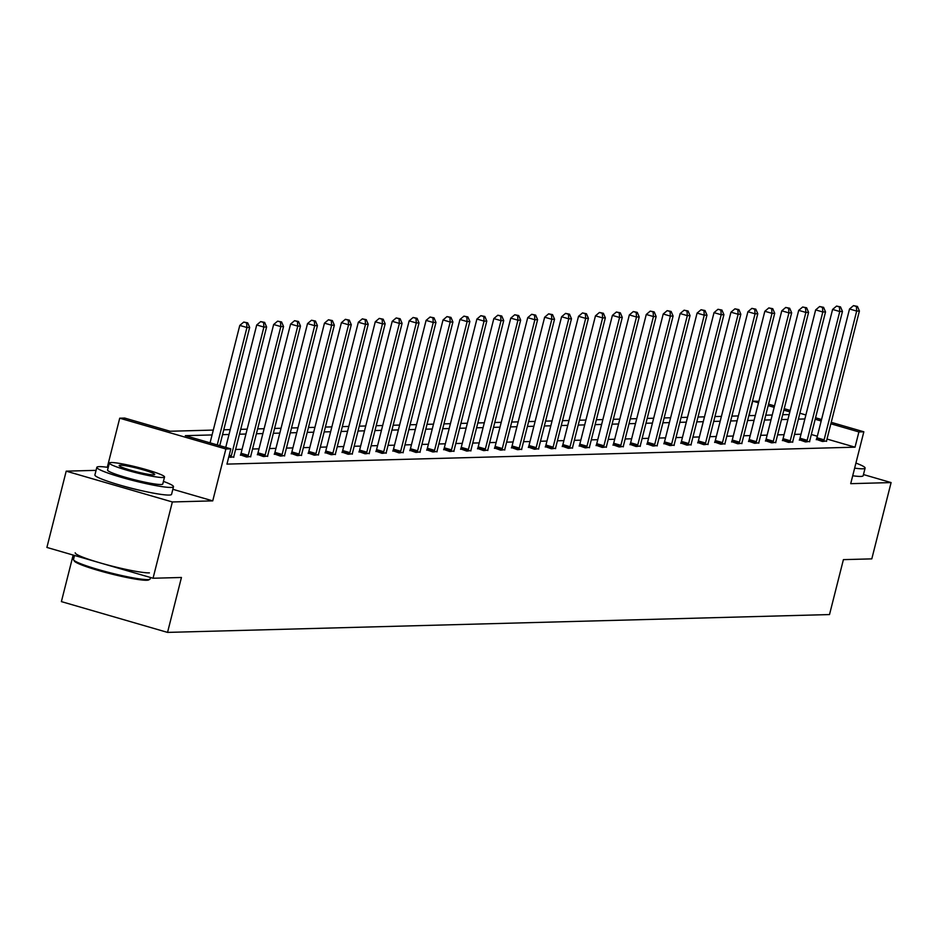 <?xml version="1.0" encoding="UTF-8"?>
<svg xmlns="http://www.w3.org/2000/svg" width="938" height="938" viewBox="0 0 938 938"><rect width="100%" height="100%" fill="white"/><g stroke="black" fill="none" stroke-linecap="round" stroke-linejoin="round"><path stroke-width="1.41" d="M143.209 491.043A24.669 2.439 -165.8 0 1 121.424 485.532M831.232 422.335L863.839 431.797L850.707 483.668L891.1 482.578L871.801 558.872L843.403 559.634L829.509 614.566L167.539 632.4L181.444 577.48L153.046 578.242L46.9 547.44L66.199 471.157L172.358 501.959L212.738 500.869L225.87 448.985L119.724 418.196L124.66 418.055L170.13 431.246L213.301 430.085M153.046 578.242L172.358 501.959M891.1 482.578L863.464 474.558M96.075 470.348L66.199 471.157M107.295 467.288L119.724 418.196M749.075 415.64L752.745 401.124L758.865 401.335M73.164 555.062L61.392 601.61L167.539 632.4M799.457 439.816L805.414 441.927L809.67 441.435M765.584 440.719L771.54 442.842L775.796 442.349M731.71 441.634L737.667 443.756L741.923 443.264M697.825 442.548L703.793 444.659L708.049 444.178M663.952 443.463L669.92 445.573L674.164 445.093M630.078 444.378L636.034 446.488L640.291 446.007M596.205 445.292L602.161 447.403L606.417 446.922M562.331 446.207L568.287 448.317L572.543 447.825M528.457 447.121L534.414 449.232L538.67 448.739M494.584 448.024L500.54 450.146L504.796 449.654M460.71 448.939L466.667 451.061L470.923 450.568M426.837 449.853L432.793 451.964L437.049 451.483M392.963 450.768L398.92 452.878L403.176 452.397M359.09 451.682L365.046 453.793L369.302 453.312M325.216 452.597L331.173 454.707L335.429 454.226M291.343 453.511L297.299 455.622L301.555 455.129M257.458 454.426L263.426 456.536L267.67 456.044M228.696 457.205L233.797 456.958M801.005 434.224L794.545 434.4M784.074 434.681L777.602 434.857M767.132 435.138L760.659 435.302M750.201 435.595L743.728 435.76M733.258 436.041L726.786 436.217M716.327 436.498L709.855 436.674M699.385 436.956L692.912 437.131M682.454 437.413L675.981 437.589M665.511 437.87L659.039 438.046M648.58 438.327L642.108 438.503M631.637 438.785L625.165 438.961M614.707 439.242L608.234 439.418M597.764 439.699L591.292 439.875M580.821 440.156L574.361 440.332M563.89 440.614L557.418 440.79M546.948 441.071L540.476 441.247M530.017 441.528L523.545 441.704M513.074 441.986L506.602 442.161M496.143 442.443L489.671 442.607M479.201 442.9L472.729 443.064M462.27 443.346L455.798 443.522M445.327 443.803L438.855 443.979M428.396 444.26L421.924 444.436M411.454 444.718L404.981 444.893M394.511 445.175L388.051 445.351M377.58 445.632L371.108 445.808M360.638 446.089L354.177 446.265M343.707 446.547L337.234 446.723M326.764 447.004L320.292 447.18M309.833 447.461L303.361 447.637M292.891 447.918L286.418 448.094M275.96 448.376L269.487 448.552M259.017 448.833L252.545 449.009M242.086 449.29L235.614 449.466M212.07 434.939L185.337 435.666L230.807 448.856L226.949 464.111L855.034 447.18L826.999 439.054M817.326 436.24L811.335 434.505M240.527 454.883L246.483 456.994L250.739 456.501M274.4 453.969L280.356 456.079L284.613 455.587M308.274 453.054L314.23 455.165L318.486 454.684M342.147 452.139L348.104 454.25L352.36 453.769M376.021 451.225L381.977 453.335L386.233 452.855M409.894 450.31L415.851 452.421L420.107 451.94M443.768 449.396L449.724 451.518L453.98 451.026M477.641 448.481L483.609 450.603L487.854 450.111M511.527 447.578L517.483 449.689L521.739 449.196M545.4 446.664L551.356 448.774L555.613 448.282M579.274 445.749L585.23 447.86L589.486 447.379M613.147 444.835L619.103 446.945L623.36 446.465M647.021 443.92L652.977 446.031L657.233 445.55M680.894 443.006L686.851 445.116L691.107 444.635M714.768 442.091L720.724 444.213L724.98 443.721M748.641 441.177L754.598 443.299L758.854 442.806M782.515 440.274L788.471 442.384L792.727 441.892M816.388 439.359L822.345 441.47L826.601 440.977M230.807 448.856L225.87 448.985M863.839 431.797L858.903 431.926L830.869 423.788M855.034 447.18L858.903 431.926M804.874 418.958L798.402 419.134M787.932 419.415L781.46 419.591M771.001 419.872L764.529 420.048M754.058 420.33L747.586 420.505M737.127 420.787L730.655 420.963M720.185 421.244L713.712 421.42M703.242 421.701L696.782 421.877M686.311 422.159L679.839 422.335M669.369 422.616L662.896 422.792M652.438 423.073L645.965 423.249M635.495 423.53L629.023 423.706M618.564 423.988L612.092 424.164M601.621 424.445L595.149 424.621M584.691 424.902L578.218 425.066M567.748 425.36L561.276 425.524M550.817 425.805L544.345 425.981M533.874 426.262L527.402 426.438M516.944 426.72L510.471 426.896M500.001 427.177L493.529 427.353M483.058 427.634L476.598 427.81M466.127 428.091L459.655 428.267M449.185 428.549L442.713 428.725M432.254 429.006L425.782 429.182M415.311 429.463L408.839 429.639M398.38 429.921L391.908 430.096M381.438 430.378L374.966 430.554M364.507 430.835L358.035 431.011M347.564 431.292L341.092 431.468M330.633 431.75L324.161 431.926M313.691 432.207L307.218 432.371M296.76 432.664L290.288 432.828M279.817 433.11L273.345 433.286M262.875 433.567L256.414 433.743M245.944 434.024L239.471 434.2M229.001 434.482L222.529 434.657M821.184 420.986L815.192 419.251M768.55 404.149L774.542 405.884M784.227 408.687L790.206 410.434M799.891 413.236L805.883 414.971M815.568 417.785L821.547 419.521M789.843 411.888L783.851 410.152M774.167 407.338L768.175 405.603M758.502 402.801L752.745 401.124M223.76 429.803L230.232 429.627M240.703 429.346L247.175 429.17M257.633 428.889L264.106 428.713M274.576 428.432L281.048 428.256M291.507 427.974L297.979 427.798M308.45 427.517L314.922 427.353M325.38 427.06L331.853 426.896M342.323 426.614L348.795 426.438M359.266 426.157L365.726 425.981M376.197 425.7L382.669 425.524M393.139 425.242L399.611 425.066M410.07 424.785L416.542 424.609M427.013 424.328L433.485 424.152M443.944 423.87L450.416 423.695M460.886 423.413L467.359 423.237M477.817 422.956L484.289 422.78M494.76 422.499L501.232 422.323M511.691 422.041L518.163 421.866M528.633 421.584L535.106 421.408M545.564 421.127L552.036 420.951M562.507 420.67L568.979 420.505M579.45 420.212L585.91 420.048M596.38 419.767L602.853 419.591M613.323 419.309L619.795 419.134M630.254 418.852L636.726 418.676M647.197 418.395L653.669 418.219M664.127 417.938L670.6 417.762M681.07 417.48L687.542 417.304M698.001 417.023L704.473 416.847M714.944 416.566L721.416 416.39M731.875 416.109L738.347 415.933M748.817 415.651L755.289 415.475M765.76 415.194L772.22 415.018M782.691 414.737L789.163 414.561M212.738 500.869L172.85 489.296M217.241 444.917L246.952 327.503L249.672 327.432L219.75 445.644M210.065 442.842L239.776 325.427L246.952 327.503L246.624 322.895L247.702 322.86L243.751 322.062L246.624 322.895M243.751 322.062L239.776 325.427M249.672 327.432L247.702 322.86M149.892 579.215L148.755 579.895A38.587 3.811 -165.8 0 1 146.621 580.259A38.587 3.811 -165.8 0 1 106.252 572.649A38.587 3.811 -165.8 0 1 74.301 561.053L73.61 559.916A39.537 3.904 14.2 0 0 106.357 571.793A39.537 3.904 14.2 0 0 147.712 579.59A39.537 3.904 14.2 0 0 149.892 579.215A39.537 3.904 14.2 0 0 150.174 578.887L150.526 577.515M74.536 555.46L73.516 559.494A39.537 3.904 14.2 0 0 73.61 559.916M108.233 467.429A39.537 3.904 14.2 0 0 99.311 466.632A39.537 3.904 14.2 0 0 96.837 467.335A39.537 3.904 14.2 0 0 127.803 479.142A39.537 3.904 14.2 0 0 171.033 487.443A39.537 3.904 14.2 0 0 173.495 486.728A39.537 3.904 14.2 0 0 163.435 481.393M96.837 467.335L94.902 474.968A39.537 3.904 14.2 0 0 125.868 486.763A39.537 3.904 14.2 0 0 169.098 495.065A39.537 3.904 14.2 0 0 171.572 494.361L173.495 486.728M164.537 476.996L162.766 484.02A28.468 2.814 -165.8 0 1 160.984 484.524A28.468 2.814 -165.8 0 1 129.866 478.544A28.468 2.814 -165.8 0 1 107.565 470.055L109.347 463.032A28.468 2.814 14.2 0 0 131.637 471.533A28.468 2.814 14.2 0 0 162.766 477.512A28.468 2.814 14.2 0 0 164.537 476.996A28.468 2.814 14.2 0 0 142.248 468.496A28.468 2.814 14.2 0 0 111.118 462.528A28.468 2.814 14.2 0 0 109.347 463.032M153.586 474.839A18.35 1.806 14.2 0 0 154.723 474.511A18.35 1.806 14.2 0 0 140.36 469.035A18.35 1.806 14.2 0 0 120.299 465.189A18.35 1.806 14.2 0 0 119.161 465.518A18.35 1.806 14.2 0 0 133.524 470.993A18.35 1.806 14.2 0 0 153.586 474.839M75.216 552.775A39.537 3.904 14.2 0 0 106.182 564.582A39.537 3.904 14.2 0 0 149.412 572.884M854.647 468.132A39.537 3.904 14.2 0 0 862.632 468.801A39.537 3.904 14.2 0 0 865.106 468.097A39.537 3.904 14.2 0 0 855.925 463.079M852.712 475.765A39.537 3.904 14.2 0 0 860.697 476.422A39.537 3.904 14.2 0 0 863.171 475.718L865.106 468.097M230.76 457.416L230.936 456.97A3.166 1.044 106.2 0 0 231.299 455.821L263.895 327.045L266.603 326.975L234.019 455.751A3.166 1.044 106.2 0 0 233.808 456.888L233.761 457.334M225.741 447.379L256.719 324.97L263.895 327.045L263.555 322.438L264.645 322.402L260.682 321.605L263.555 322.438M260.682 321.605L256.719 324.97M266.603 326.975L264.645 322.402M247.702 456.958L247.878 456.513A3.166 1.044 106.2 0 0 248.242 455.364L280.825 326.588L283.546 326.518L250.962 455.293A3.166 1.044 106.2 0 0 250.751 456.431L250.692 456.876M240.386 455.223L240.703 454.426A3.166 1.044 106.2 0 0 241.066 453.289L273.65 324.513L280.825 326.588L280.497 321.98L281.576 321.945L277.625 321.148L280.497 321.98M277.625 321.148L273.65 324.513M283.546 326.518L281.576 321.945M264.633 456.501L264.809 456.056A3.166 1.044 106.2 0 0 265.184 454.907L297.768 326.131L300.477 326.061L267.893 454.836A3.166 1.044 106.2 0 0 267.682 455.974L267.635 456.419M257.329 454.766L257.645 453.969A3.166 1.044 106.2 0 0 258.009 452.831L290.592 324.056L297.768 326.131L297.428 321.523L298.519 321.488L294.567 320.69L297.428 321.523M294.567 320.69L290.592 324.056M300.477 326.061L298.519 321.488M281.576 456.044L281.752 455.598A3.166 1.044 106.2 0 0 282.115 454.449L314.699 325.674L317.419 325.603L284.835 454.379A3.166 1.044 106.2 0 0 284.624 455.516L284.577 455.962M274.259 454.309L274.576 453.511A3.166 1.044 106.2 0 0 274.94 452.374L307.523 323.598L314.699 325.674L314.371 321.066L315.449 321.042L311.498 320.233L314.371 321.066M311.498 320.233L307.523 323.598M317.419 325.603L315.449 321.042M298.507 455.587L298.683 455.141A3.166 1.044 106.2 0 0 299.058 454.004L331.642 325.228L334.35 325.146L301.766 453.922A3.166 1.044 106.2 0 0 301.555 455.059L301.508 455.505M291.202 453.851L291.519 453.054A3.166 1.044 106.2 0 0 291.882 451.917L324.466 323.141L331.642 325.228L331.302 320.608L332.392 320.585L328.441 319.776L331.302 320.608M328.441 319.776L324.466 323.141M334.35 325.146L332.392 320.585M315.449 455.129L315.625 454.684A3.166 1.044 106.2 0 0 315.989 453.546L348.573 324.771L351.293 324.689L318.709 453.464A3.166 1.044 106.2 0 0 318.498 454.602L318.451 455.047M308.133 453.394L308.45 452.597A3.166 1.044 106.2 0 0 308.813 451.459L341.409 322.684L348.573 324.771L348.244 320.151L349.323 320.128L345.372 319.319L348.244 320.151M345.372 319.319L341.409 322.684M351.293 324.689L349.323 320.128M332.38 454.672L332.556 454.226A3.166 1.044 106.2 0 0 332.931 453.089L365.515 324.314L368.224 324.231L335.64 453.007A3.166 1.044 106.2 0 0 335.429 454.144L335.382 454.59M325.076 452.937L325.392 452.139A3.166 1.044 106.2 0 0 325.756 451.002L358.339 322.226L365.515 324.314L365.175 319.694L366.266 319.67L362.314 318.861L365.175 319.694M362.314 318.861L358.339 322.226M368.224 324.231L366.266 319.67M349.323 454.215L349.499 453.769A3.166 1.044 106.2 0 0 349.862 452.632L382.446 323.856L385.166 323.786L352.582 452.55A3.166 1.044 106.2 0 0 352.371 453.687L352.325 454.133M342.018 452.479L342.323 451.694A3.166 1.044 106.2 0 0 342.698 450.545L375.282 321.769L382.446 323.856L382.118 319.237L383.208 319.213L379.245 318.404L382.118 319.237M379.245 318.404L375.282 321.769M385.166 323.786L383.208 319.213M366.254 453.758L366.441 453.312A3.166 1.044 106.2 0 0 366.805 452.175L399.389 323.399L402.097 323.329L369.513 452.104A3.166 1.044 106.2 0 0 369.302 453.242L369.255 453.687M358.949 452.022L359.266 451.237A3.166 1.044 106.2 0 0 359.629 450.088L392.213 321.312L399.389 323.399L399.049 318.779L400.139 318.756L396.188 317.947L399.049 318.779M396.188 317.947L392.213 321.312M402.097 323.329L400.139 318.756M383.196 453.3L383.372 452.855A3.166 1.044 106.2 0 0 383.736 451.717L416.32 322.942L419.04 322.871L386.456 451.647A3.166 1.044 106.2 0 0 386.245 452.784L386.198 453.23M375.892 451.565L376.197 450.779A3.166 1.044 106.2 0 0 376.572 449.63L409.156 320.855L416.32 322.942L415.991 318.322L417.082 318.299L413.119 317.49L415.991 318.322M413.119 317.49L409.156 320.855M419.04 322.871L417.082 318.299M400.127 452.855L400.315 452.397A3.166 1.044 106.2 0 0 400.678 451.26L433.262 322.484L435.971 322.414L403.387 451.19A3.166 1.044 106.2 0 0 403.176 452.327L403.129 452.773M392.823 451.119L393.139 450.322A3.166 1.044 106.2 0 0 393.503 449.173L426.087 320.397L433.262 322.484L432.934 317.865L434.013 317.841L430.061 317.032L432.934 317.865M430.061 317.032L426.087 320.397M435.971 322.414L434.013 317.841M417.07 452.397L417.246 451.94A3.166 1.044 106.2 0 0 417.609 450.803L450.205 322.027L452.913 321.957L420.33 450.732A3.166 1.044 106.2 0 0 420.118 451.87L420.072 452.315M409.765 450.662L410.07 449.865A3.166 1.044 106.2 0 0 410.445 448.716L443.029 319.952L450.205 322.027L449.865 317.419L450.955 317.384L446.992 316.587L449.865 317.419M446.992 316.587L443.029 319.952M452.913 321.957L450.955 317.384M434.013 451.94L434.188 451.483A3.166 1.044 106.2 0 0 434.552 450.346L467.136 321.57L469.856 321.5L437.26 450.275A3.166 1.044 106.2 0 0 437.061 451.413L437.002 451.858M426.696 450.205L427.013 449.408A3.166 1.044 106.2 0 0 427.376 448.27L459.96 319.495L467.136 321.57L466.807 316.962L467.886 316.927L463.935 316.129L466.807 316.962M463.935 316.129L459.96 319.495M469.856 321.5L467.886 316.927M450.944 451.483L451.119 451.026A3.166 1.044 106.2 0 0 451.483 449.888L484.078 321.113L486.787 321.042L454.203 449.818A3.166 1.044 106.2 0 0 453.992 450.955L453.945 451.401M443.639 449.748L443.955 448.95A3.166 1.044 106.2 0 0 444.319 447.813L476.903 319.037L484.078 321.113L483.738 316.505L484.829 316.469L480.866 315.672L483.738 316.505M480.866 315.672L476.903 319.037M486.787 321.042L484.829 316.469M467.886 451.026L468.062 450.568A3.166 1.044 106.2 0 0 468.425 449.431L501.009 320.655L503.729 320.585L471.146 449.361A3.166 1.044 106.2 0 0 470.935 450.498L470.876 450.944M460.57 449.29L460.886 448.493A3.166 1.044 106.2 0 0 461.25 447.356L493.834 318.58L501.009 320.655L500.681 316.047L501.76 316.012L497.808 315.215L500.681 316.047M497.808 315.215L493.834 318.58M503.729 320.585L501.76 316.012M484.817 450.568L484.993 450.123A3.166 1.044 106.2 0 0 485.368 448.974L517.952 320.198L520.66 320.128L488.077 448.903A3.166 1.044 106.2 0 0 487.866 450.041L487.819 450.486M477.512 448.833L477.829 448.036A3.166 1.044 106.2 0 0 478.192 446.898L510.776 318.123L517.952 320.198L517.612 315.59L518.702 315.555L514.751 314.758L517.612 315.59M514.751 314.758L510.776 318.123M520.66 320.128L518.702 315.555M501.76 450.111L501.936 449.665A3.166 1.044 106.2 0 0 502.299 448.516L534.883 319.741L537.603 319.67L505.019 448.446A3.166 1.044 106.2 0 0 504.808 449.583L504.761 450.029M494.443 448.376L494.76 447.578A3.166 1.044 106.2 0 0 495.123 446.441L527.719 317.665L534.883 319.741L534.554 315.133L535.633 315.098L531.682 314.3L534.554 315.133M531.682 314.3L527.719 317.665M537.603 319.67L535.633 315.098M518.691 449.654L518.866 449.208A3.166 1.044 106.2 0 0 519.242 448.059L551.825 319.283L554.534 319.213L521.95 447.989A3.166 1.044 106.2 0 0 521.739 449.126L521.692 449.572M511.386 447.918L511.702 447.121A3.166 1.044 106.2 0 0 512.066 445.984L544.65 317.208L551.825 319.283L551.485 314.676L552.576 314.64L548.624 313.843L551.485 314.676M548.624 313.843L544.65 317.208M554.534 319.213L552.576 314.64M535.633 449.196L535.809 448.751A3.166 1.044 106.2 0 0 536.173 447.602L568.756 318.826L571.476 318.756L538.893 447.532A3.166 1.044 106.2 0 0 538.682 448.669L538.635 449.114M528.317 447.461L528.633 446.664A3.166 1.044 106.2 0 0 528.997 445.527L561.592 316.751L568.756 318.826L568.428 314.218L569.507 314.183L565.555 313.386L568.428 314.218M565.555 313.386L561.592 316.751M571.476 318.756L569.507 314.183M552.564 448.739L552.74 448.294A3.166 1.044 106.2 0 0 553.115 447.145L585.699 318.381L588.407 318.299L555.824 447.074A3.166 1.044 106.2 0 0 555.613 448.212L555.566 448.657M545.259 447.004L545.576 446.207A3.166 1.044 106.2 0 0 545.939 445.069L578.523 316.294L585.699 318.381L585.359 313.761L586.449 313.738L582.498 312.929L585.359 313.761M582.498 312.929L578.523 316.294M588.407 318.299L586.449 313.738M569.507 448.282L569.683 447.836A3.166 1.044 106.2 0 0 570.046 446.699L602.63 317.923L605.35 317.841L572.766 446.617A3.166 1.044 106.2 0 0 572.555 447.754L572.508 448.2M562.202 446.547L562.507 445.749A3.166 1.044 106.2 0 0 562.882 444.612L595.466 315.836L602.63 317.923L602.302 313.304L603.392 313.28L599.429 312.471L602.302 313.304M599.429 312.471L595.466 315.836M605.35 317.841L603.392 313.28M586.438 447.825L586.625 447.379A3.166 1.044 106.2 0 0 586.989 446.242L619.572 317.466L622.281 317.384L589.697 446.16A3.166 1.044 106.2 0 0 589.486 447.297L589.439 447.743M579.133 446.089L579.45 445.292A3.166 1.044 106.2 0 0 579.813 444.155L612.397 315.379L619.572 317.466L619.232 312.846L620.323 312.823L616.372 312.014L619.232 312.846M616.372 312.014L612.397 315.379M622.281 317.384L620.323 312.823M603.38 447.367L603.556 446.922A3.166 1.044 106.2 0 0 603.92 445.785L636.503 317.009L639.224 316.927L606.64 445.702A3.166 1.044 106.2 0 0 606.429 446.84L606.382 447.285M596.076 445.632L596.38 444.846A3.166 1.044 106.2 0 0 596.756 443.697L629.339 314.922L636.503 317.009L636.175 312.389L637.265 312.366L633.302 311.557L636.175 312.389M633.302 311.557L629.339 314.922M639.224 316.927L637.265 312.366M620.311 446.91L620.499 446.465A3.166 1.044 106.2 0 0 620.862 445.327L653.446 316.552L656.154 316.481L623.571 445.245A3.166 1.044 106.2 0 0 623.36 446.382L623.313 446.828M613.006 445.175L613.323 444.389A3.166 1.044 106.2 0 0 613.687 443.24L646.27 314.464L653.446 316.552L653.118 311.932L654.196 311.908L650.245 311.099L653.118 311.932M650.245 311.099L646.27 314.464M656.154 316.481L654.196 311.908M637.254 446.453L637.43 446.007A3.166 1.044 106.2 0 0 637.793 444.87L670.389 316.094L673.097 316.024L640.513 444.8A3.166 1.044 106.2 0 0 640.302 445.937L640.255 446.382M629.949 444.718L630.254 443.932A3.166 1.044 106.2 0 0 630.629 442.783L663.213 314.007L670.389 316.094L670.049 311.475L671.139 311.451L667.176 310.642L670.049 311.475M667.176 310.642L663.213 314.007M673.097 316.024L671.139 311.451M654.196 446.007L654.372 445.55A3.166 1.044 106.2 0 0 654.736 444.413L687.32 315.637L690.04 315.567L657.444 444.342A3.166 1.044 106.2 0 0 657.245 445.48L657.186 445.925M646.88 444.272L647.197 443.475A3.166 1.044 106.2 0 0 647.56 442.326L680.144 313.55L687.32 315.637L686.991 311.017L688.07 310.994L684.119 310.185L686.991 311.017M684.119 310.185L680.144 313.55M690.04 315.567L688.07 310.994M671.127 445.55L671.303 445.093A3.166 1.044 106.2 0 0 671.678 443.955L704.262 315.18L706.971 315.109L674.387 443.885A3.166 1.044 106.2 0 0 674.176 445.022L674.129 445.468M663.823 443.815L664.139 443.017A3.166 1.044 106.2 0 0 664.503 441.868L697.086 313.093L704.262 315.18L703.922 310.572L705.013 310.537L701.049 309.739L703.922 310.572M701.049 309.739L697.086 313.093M706.971 315.109L705.013 310.537M688.07 445.093L688.246 444.635A3.166 1.044 106.2 0 0 688.609 443.498L721.193 314.722L723.913 314.652L691.329 443.428A3.166 1.044 106.2 0 0 691.118 444.565L691.06 445.011M680.754 443.357L681.07 442.56A3.166 1.044 106.2 0 0 681.434 441.411L714.017 312.647L721.193 314.722L720.865 310.115L721.943 310.079L717.992 309.282L720.865 310.115M717.992 309.282L714.017 312.647M723.913 314.652L721.943 310.079M705.001 444.635L705.177 444.178A3.166 1.044 106.2 0 0 705.552 443.041L738.136 314.265L740.844 314.195L708.26 442.971A3.166 1.044 106.2 0 0 708.049 444.108L708.002 444.553M697.696 442.9L698.013 442.103A3.166 1.044 106.2 0 0 698.376 440.966L730.96 312.19L738.136 314.265L737.796 309.657L738.886 309.622L734.935 308.825L737.796 309.657M734.935 308.825L730.96 312.19M740.844 314.195L738.886 309.622M721.943 444.178L722.119 443.721A3.166 1.044 106.2 0 0 722.483 442.584L755.067 313.808L757.787 313.738L725.203 442.513A3.166 1.044 106.2 0 0 724.992 443.651L724.945 444.096M714.627 442.443L714.944 441.646A3.166 1.044 106.2 0 0 715.307 440.508L747.903 311.733L755.067 313.808L754.738 309.2L755.817 309.165L751.866 308.368L754.738 309.2M751.866 308.368L747.903 311.733M757.787 313.738L755.817 309.165M738.874 443.721L739.05 443.275A3.166 1.044 106.2 0 0 739.425 442.126L772.009 313.351L774.718 313.28L742.134 442.056A3.166 1.044 106.2 0 0 741.923 443.193L741.876 443.639M731.57 441.986L731.886 441.188A3.166 1.044 106.2 0 0 732.25 440.051L764.833 311.275L772.009 313.351L771.669 308.743L772.76 308.708L768.808 307.91L771.669 308.743M768.808 307.91L764.833 311.275M774.718 313.28L772.76 308.708M755.817 443.264L755.993 442.818A3.166 1.044 106.2 0 0 756.356 441.669L788.94 312.893L791.66 312.823L759.077 441.599A3.166 1.044 106.2 0 0 758.865 442.736L758.819 443.182M748.501 441.528L748.817 440.731A3.166 1.044 106.2 0 0 749.181 439.594L781.776 310.818L788.94 312.893L788.612 308.285L789.69 308.25L785.739 307.453L788.612 308.285M785.739 307.453L781.776 310.818M791.66 312.823L789.69 308.25M772.748 442.806L772.924 442.361A3.166 1.044 106.2 0 0 773.299 441.212L805.883 312.436L808.591 312.366L776.007 441.141A3.166 1.044 106.2 0 0 775.796 442.279L775.749 442.724M765.443 441.071L765.76 440.274A3.166 1.044 106.2 0 0 766.123 439.136L798.707 310.361L805.883 312.436L805.543 307.828L806.633 307.793L802.682 306.996L805.543 307.828M802.682 306.996L798.707 310.361M808.591 312.366L806.633 307.793M789.69 442.349L789.866 441.904A3.166 1.044 106.2 0 0 790.23 440.754L822.814 311.979L825.534 311.908L792.95 440.684A3.166 1.044 106.2 0 0 792.739 441.821L792.692 442.267M782.386 440.614L782.691 439.816A3.166 1.044 106.2 0 0 783.066 438.679L815.65 309.903L822.814 311.979L822.485 307.371L823.576 307.336L819.613 306.538L822.485 307.371M819.613 306.538L815.65 309.903M825.534 311.908L823.576 307.336M806.621 441.892L806.809 441.446A3.166 1.044 106.2 0 0 807.172 440.297L839.756 311.522L842.465 311.451L809.881 440.227A3.166 1.044 106.2 0 0 809.67 441.364L809.623 441.81M799.317 440.156L799.633 439.359A3.166 1.044 106.2 0 0 799.997 438.222L832.581 309.446L839.756 311.522L839.416 306.914L840.507 306.89L836.555 306.081L839.416 306.914M836.555 306.081L832.581 309.446M842.465 311.451L840.507 306.89M823.564 441.435L823.74 440.989A3.166 1.044 106.2 0 0 824.103 439.84L856.687 311.076L859.407 310.994L826.824 439.77A3.166 1.044 106.2 0 0 826.613 440.907L826.566 441.352M816.259 439.699L816.564 438.902A3.166 1.044 106.2 0 0 816.939 437.765L849.523 308.989L856.687 311.076L856.359 306.456L857.449 306.433L853.486 305.624L856.359 306.456M853.486 305.624L849.523 308.989M859.407 310.994L857.449 306.433M230.936 456.97L228.907 456.372M231.299 455.821L229.2 455.211M247.878 456.513L240.703 454.426M248.242 455.364L241.066 453.289M264.809 456.056L257.645 453.969M265.184 454.907L258.009 452.831M281.752 455.598L274.576 453.511M282.115 454.449L274.94 452.374M298.683 455.141L291.519 453.054M299.058 454.004L291.882 451.917M315.625 454.684L308.45 452.597M315.989 453.546L308.813 451.459M332.556 454.226L325.392 452.139M332.931 453.089L325.756 451.002M349.499 453.769L342.323 451.694M349.862 452.632L342.698 450.545M366.441 453.312L359.266 451.237M366.805 452.175L359.629 450.088M383.372 452.855L376.197 450.779M383.736 451.717L376.572 449.63M400.315 452.397L393.139 450.322M400.678 451.26L393.503 449.173M417.246 451.94L410.07 449.865M417.609 450.803L410.445 448.716M434.188 451.483L427.013 449.408M434.552 450.346L427.376 448.27M451.119 451.026L443.955 448.95M451.483 449.888L444.319 447.813M468.062 450.568L460.886 448.493M468.425 449.431L461.25 447.356M484.993 450.123L477.829 448.036M485.368 448.974L478.192 446.898M501.936 449.665L494.76 447.578M502.299 448.516L495.123 446.441M518.866 449.208L511.702 447.121M519.242 448.059L512.066 445.984M535.809 448.751L528.633 446.664M536.173 447.602L528.997 445.527M552.74 448.294L545.576 446.207M553.115 447.145L545.939 445.069M569.683 447.836L562.507 445.749M570.046 446.699L562.882 444.612M586.625 447.379L579.45 445.292M586.989 446.242L579.813 444.155M603.556 446.922L596.38 444.846M603.92 445.785L596.756 443.697M620.499 446.465L613.323 444.389M620.862 445.327L613.687 443.24M637.43 446.007L630.254 443.932M637.793 444.87L630.629 442.783M654.372 445.55L647.197 443.475M654.736 444.413L647.56 442.326M671.303 445.093L664.139 443.017M671.678 443.955L664.503 441.868M688.246 444.635L681.07 442.56M688.609 443.498L681.434 441.411M705.177 444.178L698.013 442.103M705.552 443.041L698.376 440.966M722.119 443.721L714.944 441.646M722.483 442.584L715.307 440.508M739.05 443.275L731.886 441.188M739.425 442.126L732.25 440.051M755.993 442.818L748.817 440.731M756.356 441.669L749.181 439.594M772.924 442.361L765.76 440.274M773.299 441.212L766.123 439.136M789.866 441.904L782.691 439.816M790.23 440.754L783.066 438.679M806.809 441.446L799.633 439.359M807.172 440.297L799.997 438.222M823.74 440.989L816.564 438.902M824.103 439.84L816.939 437.765"/></g></svg>
